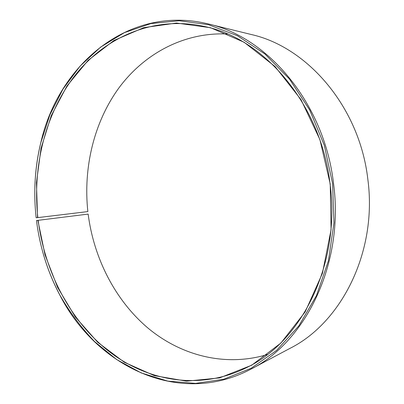 <?xml version="1.0" encoding="UTF-8"?>
<svg xmlns="http://www.w3.org/2000/svg" width="404" height="404" viewBox="0 0 404 404"><rect width="100%" height="100%" fill="white"/><g stroke="black" fill="none" stroke-linecap="round" stroke-linejoin="round"><path stroke-width="0.61" d="M227.482 33.992C183.598 31.977 143.814 54.06 118.715 88.198C93.778 122.675 83.158 167.852 87.85 211.59L37.85 217.605C32.3 166.241 45.309 113.07 75.72 74.508C106.232 36.385 154.894 15.064 205.803 26.77C264.802 39.233 321.029 104.565 330.073 183.961C340.779 263.15 302.298 340.279 248.162 366.837C201.258 390.885 148.364 381.76 109.312 351.682C70.251 321.145 44.809 272.018 38.173 220.321L88.148 214.095C93.809 258.146 114.989 300.021 147.728 327.871C180.543 355.343 224.947 367.357 267.403 354.52M37.542 217.635L36.153 217.781C33.335 192.254 34.895 167.2 40.834 142.622L49.929 114.756L63.044 89.006L80.022 66.18L100.616 47.101L124.412 32.628L150.859 23.589L179.194 20.74L208.454 24.674L237.476 35.759L264.943 54.01L289.456 79.022L309.651 109.923L324.331 145.369L332.598 183.648L333.972 222.781L328.437 260.747L316.443 295.657L298.814 325.922L276.659 350.349L251.243 368.216L223.841 379.21L195.677 383.396L167.822 381.118L141.198 372.927L116.559 359.484L94.496 341.516C81.179 327.588 69.619 312.08 59.817 294.991C47.591 271.781 39.814 246.96 36.481 220.528L37.865 220.357L45.006 254.778L57.58 287.36L75.306 316.938L97.773 342.329L124.387 362.307L154.338 375.639L186.537 381.164L219.569 377.902L251.702 365.216L280.942 343.001L305.177 311.888L322.422 273.351L331.078 229.704L330.225 183.941L319.907 139.607L300.985 99.591L275.043 66.534L244.157 42.269L210.585 27.735L176.498 23.048L143.779 27.639L113.933 40.501L88.097 60.363L67.044 85.855L51.263 115.605L41.026 148.303L36.451 182.704L37.542 217.635L37.85 217.605M43.041 253.066C47.192 267.786 52.803 281.825 59.878 295.173C95.379 365.019 177.896 407.833 250.975 369.12C305.626 341.829 344.37 263.701 333.537 183.532C324.372 103.151 267.65 36.915 207.974 23.866C127.629 4.262 58.136 66.009 40.855 142.43C37.269 157.106 35.269 172.089 34.86 187.38M250.975 369.12L290.193 348.253C341.643 322.402 377.594 251.419 367.832 179.26C359.595 106.903 307.333 46.915 251.111 34.476L207.974 23.866M37.865 220.357L38.173 220.321"/></g></svg>
